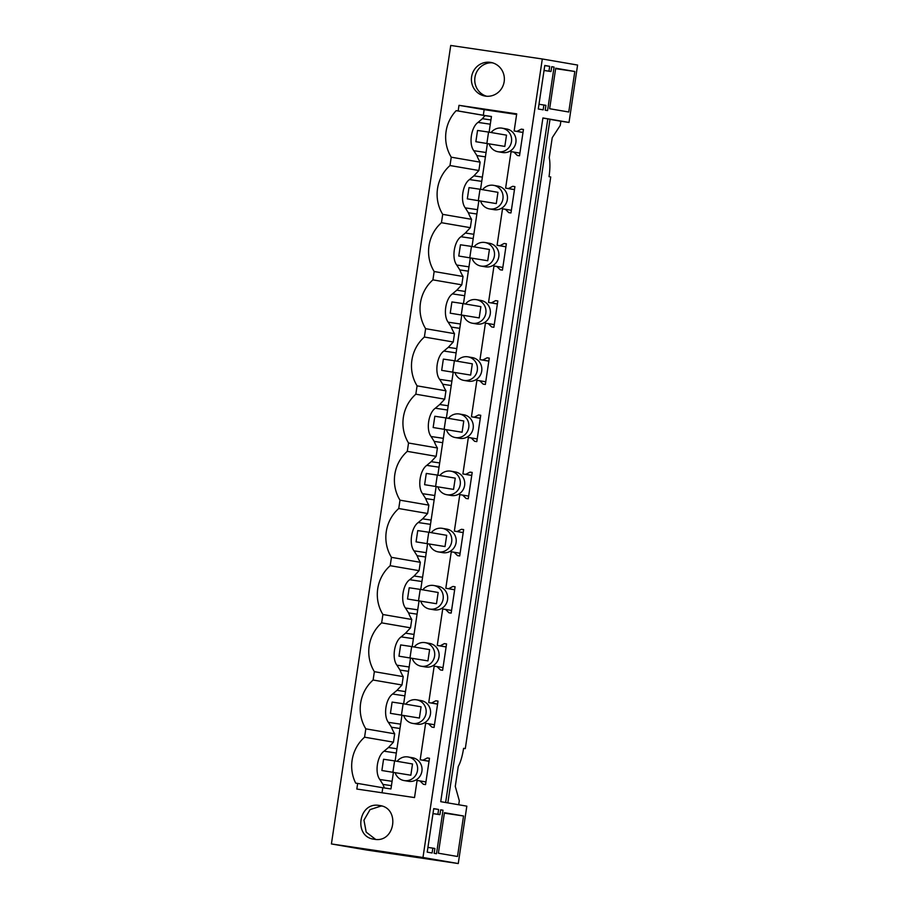 <?xml version="1.0" encoding="UTF-8"?>
<svg xmlns="http://www.w3.org/2000/svg" width="909" height="909" viewBox="0 0 909 909"><rect width="100%" height="100%" fill="white"/><g stroke="black" fill="none" stroke-linecap="round" stroke-linejoin="round"><path stroke-width="1.36" d="M549.99 119.363L560.864 121.238L560.239 125.442L552.229 137.714L549.241 157.666A22.759 5.965 98.4 0 1 549.025 176.676L550.729 176.971L465.294 748.618L463.59 748.357L465.294 748.618M463.59 748.323A22.759 5.965 -81.6 0 1 458.261 766.446L455.273 786.399L459.318 800.749L458.715 804.76M475.861 141.702L477.543 130.453L488.565 132.078L506.506 135.157L504.825 146.417L475.861 141.702L504.825 146.417M569.011 122.442L542.912 117.954L440.729 801.67L466.828 806.158L458.261 863.55L422.98 857.482L542.309 58.983L577.59 65.05L569.011 122.442L560.864 121.238M542.889 118.102L550.025 119.204L447.842 802.897M458.261 863.55L366.691 850.017L331.41 843.95L450.739 45.45L542.309 58.983M467.317 198.866L468.999 187.618L480.02 189.242L497.962 192.322L496.28 203.582L467.317 198.866L496.28 203.582M489.156 143.986A11.953 11.533 -80.2 0 0 511.483 141.645A11.953 11.533 -80.2 0 0 491.121 132.521M463.556 815.987L457.5 856.494L438.388 853.21L444.444 812.703L463.556 815.987L444.376 813.146M437.888 814.305L439.933 814.657L440.66 809.805L443.013 810.214L436.502 853.733L434.15 853.335L434.877 848.483L432.843 848.131L432.116 852.983L427.219 852.142L433.729 808.624L438.615 809.464L437.888 814.305L432.991 813.578M568.761 112.012L574.818 71.493L555.706 68.209L549.65 108.728L568.761 112.012M538.287 109L543.173 109.841L543.9 105.001L545.934 105.353L545.218 110.194L547.57 110.603L554.07 67.073L551.718 66.675L550.99 71.527L548.956 71.175L549.684 66.323L544.786 65.482L538.287 109M547.82 118.829L445.637 802.522M422.98 857.482L331.41 843.95M381.882 770.514L383.564 759.254L394.597 760.89L412.527 763.969L410.845 775.218L381.882 770.514L410.845 775.218M480.611 201.15A11.953 11.533 -80.2 0 0 502.938 198.81A11.953 11.533 -80.2 0 0 482.577 189.686M498.041 151.746L502.45 152.496A11.953 11.533 -80.2 0 0 515.892 142.406A11.953 11.533 -80.2 0 0 506.506 128.942L502.098 128.18M374.303 839.246C353.124 837.189 358.476 801.34 379.348 805.488C400.517 807.556 395.165 843.404 374.303 839.246L373.929 839.189M420.185 759.765L425.628 723.314L428.457 723.723L431.911 727.109L434.082 727.439L438.024 701.1L435.843 700.782L431.548 703.021L428.73 702.6L434.172 666.149L437.002 666.558L440.456 669.956L442.626 670.274L446.558 643.936L444.387 643.617L440.092 645.856L437.263 645.447L442.717 608.985L445.546 609.405L449.001 612.791L451.171 613.109L455.102 586.771L452.932 586.453L448.637 588.691L445.808 588.282L451.262 551.82L454.08 552.24L457.545 555.626L459.715 555.944L463.647 529.606L461.477 529.288L457.182 531.526L454.352 531.117L459.806 494.655L462.624 495.075L466.09 498.462L468.26 498.78L472.191 472.441L470.021 472.123L465.726 474.362L462.897 473.953L468.351 437.49L471.169 437.911L474.623 441.297L476.805 441.615L480.736 415.277L478.566 414.958L474.271 417.197L471.441 416.788L476.895 380.326L479.713 380.746L483.168 384.132L485.349 384.45L489.281 358.123L487.11 357.794L482.804 360.032L479.986 359.623L485.429 323.161L488.258 323.581L491.712 326.967L493.882 327.285L497.825 300.959L495.655 300.629L491.349 302.867L488.531 302.458L493.973 265.996L496.803 266.417L500.257 269.803L502.427 270.121L506.37 243.794L504.188 243.464L499.893 245.703L497.075 245.294L502.518 208.831L505.347 209.252L508.801 212.638L510.972 212.956L514.914 186.629L512.733 186.3L508.438 188.538L505.62 188.129L511.063 151.667L513.892 152.087L517.346 155.473L519.516 155.791L523.448 129.464L521.277 129.135L516.982 131.385L514.153 130.964L516.71 113.852L459 105.33L458.159 110.955L456.182 110.659A37.553 36.235 -80.2 0 0 451.25 157.189L450 165.54A37.553 36.235 -80.2 0 0 442.706 214.354L441.456 222.705A37.553 36.235 -80.2 0 0 434.161 271.518L432.923 279.87A37.553 36.235 -80.2 0 0 425.628 328.683L424.378 337.034A37.553 36.235 -80.2 0 0 417.083 385.848L415.833 394.199A37.553 36.235 -80.2 0 0 408.539 443.013L407.289 451.364A37.553 36.235 -80.2 0 0 399.994 500.177L398.744 508.529A37.553 36.235 -80.2 0 0 391.449 557.342L390.2 565.693A37.553 36.235 -80.2 0 0 382.905 614.507L381.655 622.858A37.553 36.235 -80.2 0 0 374.36 671.671L373.11 680.023A37.553 36.235 -80.2 0 0 365.816 728.836L364.577 737.188A37.553 36.235 -80.2 0 0 355.68 783.126L357.657 783.422L356.817 789.046L414.527 797.579L417.083 780.479L419.913 780.888L423.367 784.274L425.537 784.603L429.48 758.265L427.31 757.947L423.003 760.185L420.185 759.765L429.025 761.288M485.361 96.115A17.066 16.476 -80.2 0 0 504.143 81.833A17.066 16.476 -80.2 0 0 490.769 62.414A17.066 16.476 -80.2 0 0 490.406 62.357A17.066 16.476 -80.2 0 0 471.623 76.629A17.066 16.476 -80.2 0 0 484.997 96.047A17.066 16.476 -80.2 0 0 485.361 96.115M439.933 814.657L432.979 813.635M381.871 806.078L380.666 805.897M443.013 810.214L440.649 809.862M432.843 848.131L427.934 847.404M375.622 839.393L366.191 832.133L363.952 820.157L370.065 809.612L381.382 805.931M438.615 809.464L433.707 808.737M574.818 71.493L555.638 68.664M492.439 62.789A17.066 16.476 -80.2 0 0 475.009 77.015A17.066 16.476 -80.2 0 0 486.69 96.252M549.684 66.323L544.775 65.596M548.956 71.175L544.048 70.448M550.99 71.527L544.037 70.493M492.928 62.937L491.735 62.766M554.07 67.073L551.706 66.732M543.9 105.001L538.992 104.274M521.277 129.135L523.448 129.51M512.733 186.3L514.903 186.675M504.188 243.464L506.358 243.839M495.655 300.629L497.814 301.004M487.11 357.794L489.269 358.169M478.566 414.958L480.725 415.333M470.021 472.123L472.18 472.498M461.477 529.288L463.647 529.663M452.932 586.453L455.102 586.828M444.387 643.617L446.558 643.992M435.843 700.782L438.013 701.157M427.31 757.947L429.468 758.322M395.176 772.798A11.953 11.533 -80.2 0 0 417.504 770.457A11.953 11.533 -80.2 0 0 397.142 761.322M390.427 713.349L392.109 702.089L403.13 703.725L421.072 706.804L419.39 718.053L390.427 713.349L419.39 718.053M398.971 656.184L400.653 644.924L411.675 646.56L429.616 649.64L427.934 660.888L398.971 656.184L427.934 660.888M407.516 599.02L409.198 587.759L420.219 589.396L438.161 592.475L436.479 603.724L407.516 599.02L436.479 603.724M416.061 541.855L417.742 530.595L428.764 532.231L446.694 535.31L445.012 546.559L416.061 541.855L445.012 546.559M424.605 484.69L426.287 473.43L437.309 475.066L455.239 478.145L453.557 489.394L424.605 484.69L453.557 489.394M433.15 427.525L434.832 416.265L445.853 417.901L463.783 420.981L462.102 432.241L433.15 427.525L462.102 432.241M441.683 370.361L443.365 359.1L454.398 360.737L472.328 363.816L470.646 375.076L441.683 370.361L470.646 375.076M450.228 313.196L451.909 301.936L462.942 303.572L480.872 306.651L479.191 317.911L450.228 313.196L479.191 317.911M458.772 256.031L460.454 244.782L471.476 246.407L489.417 249.486L487.735 260.747L458.772 256.031L487.735 260.747M489.497 208.911L493.905 209.661A11.953 11.533 -80.2 0 0 507.347 199.571A11.953 11.533 -80.2 0 0 497.962 186.106L493.553 185.345M401.948 715.326L395.131 760.981M393.404 772.491L390.95 788.944L382.803 787.739L382.041 792.773M489.099 132.169L491.451 116.477L483.304 115.284L484.145 109.648L516.63 114.454M487.383 143.679L480.554 189.333M478.838 200.844L472.021 246.498M470.294 258.008L463.476 303.663M461.749 315.173L454.932 360.828M453.205 372.338L446.387 417.992M444.66 429.502L437.843 475.157M436.127 486.667L429.298 532.322M427.582 543.832L420.753 589.486M419.038 600.997L412.209 646.651M410.493 658.161L403.664 703.816M420.799 601.303A11.953 11.533 -80.2 0 0 429.696 609.053L434.104 609.814A11.953 11.533 -80.2 0 0 447.546 599.724A11.953 11.533 -80.2 0 0 438.161 586.248L433.741 585.498A11.953 11.533 -80.2 0 0 422.776 589.827M463.522 315.48A11.953 11.533 -80.2 0 0 472.407 323.229L476.827 323.99A11.953 11.533 -80.2 0 0 490.258 313.9A11.953 11.533 -80.2 0 0 480.872 300.436L476.464 299.675A11.953 11.533 -80.2 0 0 465.499 304.015M472.066 258.315A11.953 11.533 -80.2 0 0 480.952 266.064L485.361 266.826A11.953 11.533 -80.2 0 0 498.802 256.736A11.953 11.533 -80.2 0 0 489.417 243.271L485.008 242.51A11.953 11.533 -80.2 0 0 474.032 246.85M454.977 372.645A11.953 11.533 -80.2 0 0 463.874 380.394L468.283 381.155A11.953 11.533 -80.2 0 0 481.713 371.065A11.953 11.533 -80.2 0 0 472.328 357.601L467.919 356.839A11.953 11.533 -80.2 0 0 456.954 361.18M404.062 780.547L408.471 781.308A11.953 11.533 -80.2 0 0 421.912 771.218A11.953 11.533 -80.2 0 0 412.527 757.742L408.118 756.992M412.266 658.468A11.953 11.533 -80.2 0 0 421.151 666.217L425.56 666.979A11.953 11.533 -80.2 0 0 439.002 656.889A11.953 11.533 -80.2 0 0 429.616 643.413L425.207 642.663A11.953 11.533 -80.2 0 0 414.231 646.992M437.888 486.974A11.953 11.533 -80.2 0 0 446.785 494.723L451.194 495.485A11.953 11.533 -80.2 0 0 464.624 485.395A11.953 11.533 -80.2 0 0 455.239 471.919L450.83 471.169A11.953 11.533 -80.2 0 0 439.865 475.498M429.343 544.139A11.953 11.533 -80.2 0 0 438.24 551.888L442.649 552.649A11.953 11.533 -80.2 0 0 456.091 542.559A11.953 11.533 -80.2 0 0 446.705 529.083L442.285 528.334A11.953 11.533 -80.2 0 0 431.321 532.663M403.721 715.633A11.953 11.533 -80.2 0 0 412.606 723.382L417.015 724.143A11.953 11.533 -80.2 0 0 430.457 714.054A11.953 11.533 -80.2 0 0 421.072 700.578L416.663 699.828A11.953 11.533 -80.2 0 0 405.687 704.157M446.433 429.809A11.953 11.533 -80.2 0 0 455.329 437.559L459.738 438.32A11.953 11.533 -80.2 0 0 473.169 428.23A11.953 11.533 -80.2 0 0 463.783 414.765L459.375 414.004A11.953 11.533 -80.2 0 0 448.41 418.345M405.494 691.59L397.006 690.34L392.597 694.033C385.689 698.816 383.189 715.656 388.37 722.348L391.484 727.234A37.553 36.235 -80.2 0 0 394.688 733.802L393.438 742.153L364.577 737.188M394.688 733.802L365.816 728.836M397.006 690.34L401.983 684.988L373.11 680.023M414.038 634.425L405.55 633.175L401.142 636.868C394.233 641.652 391.734 658.491 396.915 665.183L400.028 670.069A37.553 36.235 -80.2 0 0 403.232 676.637L401.983 684.988M403.232 676.637L374.36 671.671M405.55 633.175L410.527 627.824L381.655 622.858M422.583 577.26L414.084 576.011L409.686 579.703C402.778 584.487 400.278 601.326 405.459 608.019L408.573 612.905A37.553 36.235 -80.2 0 0 411.777 619.472L410.527 627.824M411.777 619.472L382.905 614.507M414.084 576.011L419.072 570.659L390.2 565.693M431.127 520.096L422.628 518.846L418.231 522.539C411.322 527.322 408.811 544.161 414.004 550.854L417.117 555.74A37.553 36.235 -80.2 0 0 420.322 562.307L419.072 570.659M420.322 562.307L391.449 557.342M422.628 518.846L427.616 513.494L398.744 508.529M439.672 462.931L431.173 461.681L426.776 465.374C419.867 470.158 417.356 486.997 422.549 493.689L425.662 498.575A37.553 36.235 -80.2 0 0 428.866 505.143L427.616 513.494M428.866 505.143L399.994 500.177M431.173 461.681L436.161 456.329L407.289 451.364M448.217 405.766L439.717 404.516L435.32 408.221C428.412 412.993 425.901 429.832 431.082 436.525L434.207 441.41A37.553 36.235 -80.2 0 0 437.411 447.978L436.161 456.329M437.411 447.978L408.539 443.013M439.717 404.516L444.706 399.165L415.833 394.199M456.75 348.601L448.262 347.352L443.865 351.056C436.956 355.828 434.445 372.667 439.626 379.36L442.751 384.246A37.553 36.235 -80.2 0 0 445.955 390.813L444.706 399.165M445.955 390.813L417.083 385.848M448.262 347.352L453.25 342L424.378 337.034M465.294 291.448L456.807 290.187L452.409 293.891C445.49 298.663 442.99 315.503 448.171 322.195L451.284 327.081A37.553 36.235 -80.2 0 0 454.489 333.648L453.25 342M454.489 333.648L425.628 328.683M456.807 290.187L461.795 284.835L432.923 279.87M473.839 234.283L465.351 233.022L460.943 236.726C454.034 241.499 451.534 258.338 456.716 265.03L459.829 269.916A37.553 36.235 -80.2 0 0 463.033 276.484L461.795 284.835M463.033 276.484L434.161 271.518M465.351 233.022L470.328 227.67L441.456 222.705M482.384 177.119L473.896 175.857L469.487 179.562C462.579 184.334 460.079 201.173 465.26 207.866L468.374 212.751A37.553 36.235 -80.2 0 0 471.578 219.319L470.328 227.67M471.578 219.319L442.706 214.354M473.896 175.857L478.873 170.506L450 165.54M451.25 157.189L480.122 162.154L478.873 170.506M491.428 116.568L485.054 115.625A37.553 36.235 -80.2 0 0 482.429 118.693L478.032 122.397C471.123 127.169 468.624 144.008 473.805 150.701L476.918 155.587A37.553 36.235 -80.2 0 0 480.122 162.154M485.054 115.625L456.182 110.659M483.304 115.273L458.159 110.955M459 105.33L484.145 109.648M428.73 702.6L437.57 704.123M437.263 645.447L446.114 646.958M445.808 588.282L454.659 589.793M454.352 531.117L463.204 532.629M462.897 473.953L471.737 475.464M471.441 416.788L480.282 418.299M479.986 359.623L488.826 361.134M488.531 302.458L497.371 303.97M497.075 245.294L505.915 246.816M505.62 188.129L514.46 189.651M514.153 130.964L523.005 132.487M516.982 131.385L523.016 132.419M513.892 152.087L519.914 153.121M508.438 188.538L514.471 189.583M505.347 209.252L511.369 210.286M499.893 245.703L505.927 246.748M496.803 266.417L502.825 267.451M491.349 302.867L497.382 303.913M488.258 323.581L494.291 324.615M482.804 360.032L488.837 361.078M479.713 380.746L485.747 381.78M474.271 417.197L480.293 418.242M471.169 437.911L477.202 438.945M465.726 474.362L471.748 475.407M462.624 495.075L468.658 496.109M457.182 531.526L463.204 532.572M454.08 552.24L460.113 553.274M448.637 588.691L454.67 589.736M445.546 609.405L451.568 610.439M440.092 645.856L446.126 646.89M437.002 666.558L443.024 667.604M431.548 703.021L437.581 704.055M428.457 723.723L434.479 724.768M423.003 760.185L429.037 761.219M419.913 780.888L425.946 781.933M357.657 783.422L382.803 787.739M384.496 787.989A37.553 36.235 -80.2 0 1 382.939 784.399L379.826 779.502C374.644 772.82 377.144 755.981 384.053 751.198L396.313 753.016M396.949 748.755L388.461 747.505L393.438 742.153M388.461 747.505L384.053 751.198M412.606 723.382A11.953 11.533 -80.2 0 0 426.048 713.292A11.953 11.533 -80.2 0 0 416.663 699.828M421.151 666.217A11.953 11.533 -80.2 0 0 434.593 656.128A11.953 11.533 -80.2 0 0 425.207 642.663M429.696 609.053A11.953 11.533 -80.2 0 0 443.137 598.963A11.953 11.533 -80.2 0 0 433.741 585.498M438.24 551.888A11.953 11.533 -80.2 0 0 451.671 541.798A11.953 11.533 -80.2 0 0 442.285 528.334M446.785 494.723A11.953 11.533 -80.2 0 0 460.215 484.633A11.953 11.533 -80.2 0 0 450.83 471.169M455.329 437.559A11.953 11.533 -80.2 0 0 468.76 427.469A11.953 11.533 -80.2 0 0 459.375 414.004M463.874 380.394A11.953 11.533 -80.2 0 0 477.305 370.304A11.953 11.533 -80.2 0 0 467.919 356.839M472.407 323.229A11.953 11.533 -80.2 0 0 485.849 313.139A11.953 11.533 -80.2 0 0 476.464 299.675M480.952 266.064A11.953 11.533 -80.2 0 0 494.394 255.974A11.953 11.533 -80.2 0 0 485.008 242.51M399.983 728.495L391.484 727.234M400.028 670.069L408.527 671.331M408.573 612.905L417.072 614.166M417.117 555.74L425.605 557.001M425.662 498.575L434.15 499.836M434.207 441.41L442.694 442.672M442.751 384.246L451.239 385.507M451.284 327.081L459.784 328.342M459.829 269.916L468.328 271.177M468.374 212.751L476.873 214.013M476.918 155.587L485.417 156.848M482.429 118.693L490.928 119.954M391.438 785.66L382.939 784.399M488.565 132.078L486.883 143.327M480.02 189.242L478.339 200.491M471.476 246.407L469.794 257.656M462.942 303.572L461.261 314.821M454.398 360.737L452.716 371.986M445.853 417.901L444.171 429.15M437.309 475.066L435.627 486.315M428.764 532.231L427.082 543.48M420.219 589.396L418.538 600.644M411.675 646.56L409.993 657.809M403.13 703.725L401.448 714.974M394.597 760.89L392.915 772.139M379.826 779.502L392.086 781.32M478.032 122.397L490.292 124.203M473.805 150.701L486.065 152.507M469.487 179.562L481.747 181.368M465.26 207.866L477.52 209.672M460.943 236.726L473.203 238.533M456.716 265.03L468.976 266.837M452.409 293.891L464.658 295.698M448.171 322.195L460.431 324.002M443.865 351.056L456.113 352.862M439.626 379.36L451.887 381.166M435.32 408.221L447.58 410.027M431.082 436.525L443.342 438.331M426.776 465.374L439.036 467.192M422.549 493.689L434.797 495.496M418.231 522.539L430.491 524.357M414.004 550.854L426.264 552.661M409.686 579.703L421.946 581.521M405.459 608.019L417.72 609.825M401.142 636.868L413.402 638.686M396.915 665.183L409.175 666.99M392.597 694.033L404.857 695.851M388.37 722.348L400.63 724.155"/></g></svg>
